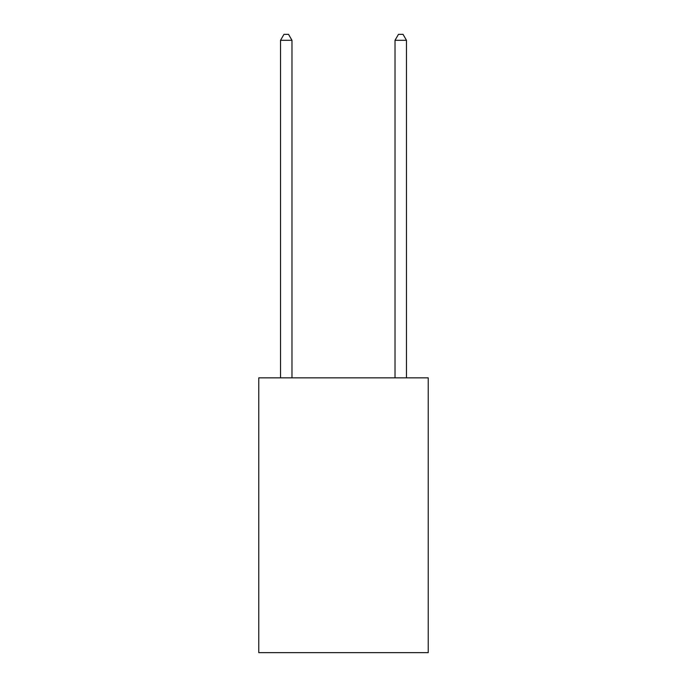 <?xml version="1.0" encoding="UTF-8"?>
<svg xmlns="http://www.w3.org/2000/svg" width="687" height="687" viewBox="0 0 687 687"><rect width="100%" height="100%" fill="white"/><g stroke="black" fill="none" stroke-linecap="round" stroke-linejoin="round"><path stroke-width="1.03" d="M428.233 377.85L428.233 652.65L258.767 652.65L258.767 377.85L428.233 377.85M291.975 377.85L291.975 40.301L280.528 40.301L280.528 377.85M280.528 40.301L283.963 34.35L288.54 34.35L291.975 40.301M406.472 377.85L406.472 40.301L395.025 40.301L395.025 377.85M395.025 40.301L398.46 34.35L403.037 34.35L406.472 40.301"/></g></svg>
